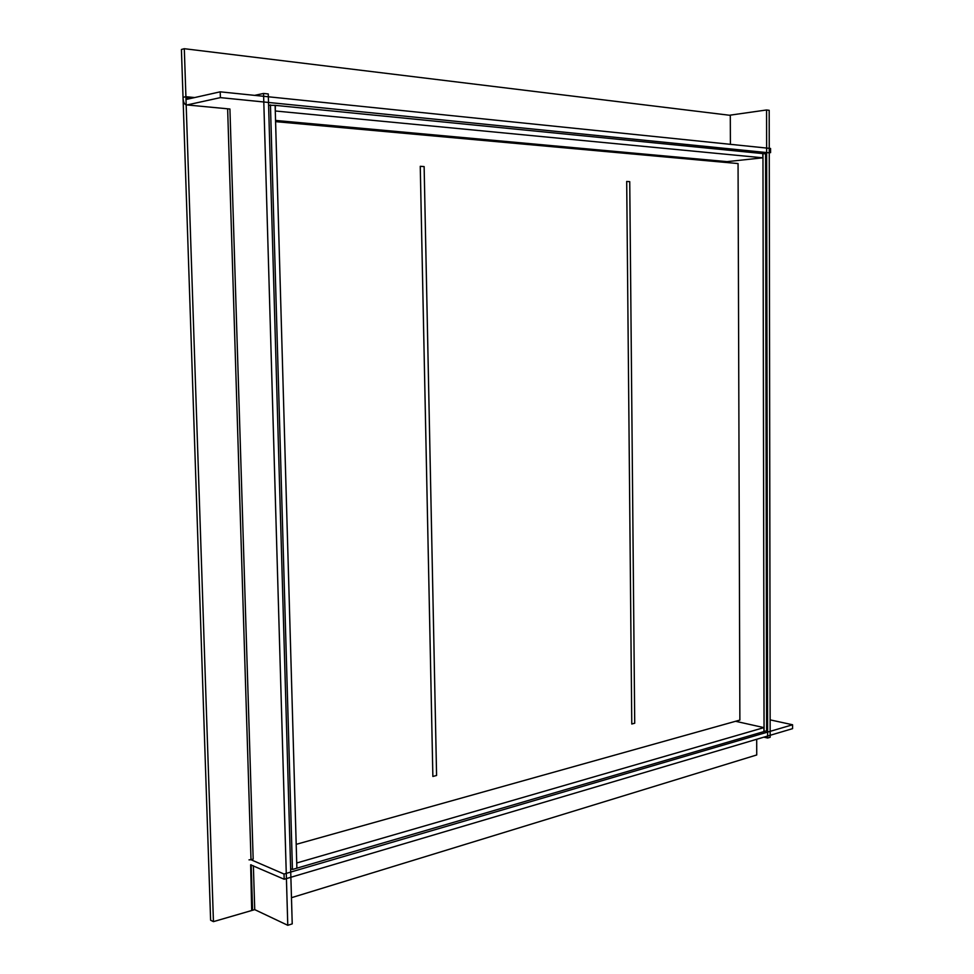 <?xml version="1.0" encoding="UTF-8"?>
<svg xmlns="http://www.w3.org/2000/svg" width="974" height="974" viewBox="0 0 974 974"><rect width="100%" height="100%" fill="white"/><g stroke="black" fill="none" stroke-linecap="round" stroke-linejoin="round"><path stroke-width="1.46" d="M268.593 105.265L275.118 105.35L296.875 868.175L292.443 869.478L270.443 104.888M290.629 868.698L292.443 869.478M726.178 162.475L726.945 161.647L762.837 157.812L762.825 153.588L765.588 153.855L766.599 730.804L763.92 731.523M275.289 111.06L275.362 105.375L762.825 153.588M275.52 111.012L762.837 157.812M762.959 153.6L764.054 731.547M729.002 162.731L729.002 161.647M296.875 868.017L296.729 862.83M735.577 721.284L763.92 727.615L763.92 731.584L297.094 868.114M763.92 727.615L296.948 862.927M626.696 181.444L629.74 181.663L634.719 723.232L631.773 724.011L626.696 181.444M436.583 775.474L432.87 776.461L420.257 166.31L424.128 166.591L436.583 775.474M275.593 121.64L738.061 163.559L739.875 720.078L296.193 844.348M770.142 719.871L792.58 724.766L284.031 874.031L250.951 859.713L249.003 859.859M284.031 874.031L284.189 879.254L792.58 728.649L792.58 724.766M284.189 879.254L250.659 864.815L251.669 909.899M756.701 739.278L756.737 754.96L291.47 897.699M184.305 48.7L181.42 49.479L183.063 98.471C183.441 102.842 184.768 104.997 187.057 104.949L220.392 97.619L220.209 91.824L186.862 99.311L185.949 97.814L184.305 48.7L729.441 115.249L766.562 109.977L767.634 738.024L763.86 737.16M767.634 738.024L770.166 737.269L769.192 110.318L766.562 109.977M253.374 865.776L254.738 909.631L287.78 925.3L292.224 923.876L268.264 93.942L263.552 93.455L254.64 95.367M287.78 925.3L263.552 93.455M254.738 909.631L213.44 921.635L210.615 920.223L183.027 97.339L185.9 96.694L194.678 97.558M213.44 921.635L185.9 96.694M220.392 97.619L769.253 152.821M220.209 91.824L770.556 148.462L770.568 152.662M727.042 161.635L275.557 120.435M187.057 104.949L229.925 109.015L253.167 859.08L250.951 859.713M730.293 115.102L730.403 144.322M227.636 108.796L251 859.701M251.158 864.802L252.558 909.631M191.208 98.337L185.949 97.814M726.945 161.647L275.557 120.472M728.552 161.635L728.552 162.695"/></g></svg>
